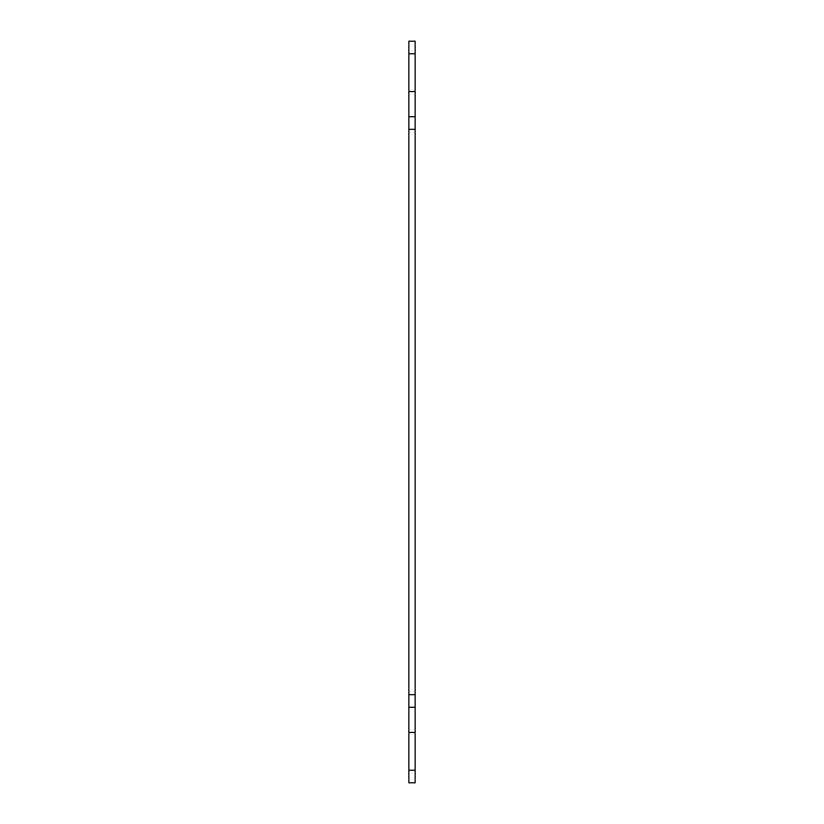 <?xml version="1.0" encoding="UTF-8"?>
<svg xmlns="http://www.w3.org/2000/svg" width="824" height="824" viewBox="0 0 824 824"><rect width="100%" height="100%" fill="white"/><g stroke="black" fill="none" stroke-linecap="round" stroke-linejoin="round"><path stroke-width="1.24" d="M408.848 694.663L408.848 41.2L415.152 41.2L415.152 782.8L408.848 782.8L408.848 694.663L415.152 694.663M408.848 707.26L415.152 707.26M408.848 116.74L415.152 116.74M408.848 129.337L415.152 129.337M408.848 732.433L415.152 732.433M408.848 770.213L415.152 770.213M408.848 53.787L415.152 53.787M408.848 91.567L415.152 91.567"/></g></svg>
